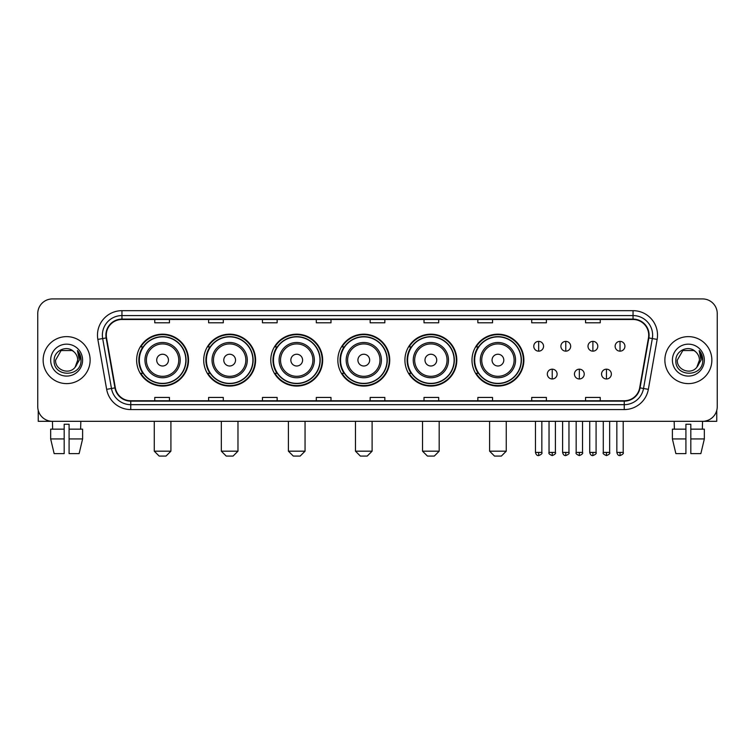 <?xml version="1.0" encoding="UTF-8"?>
<svg xmlns="http://www.w3.org/2000/svg" width="755" height="755" viewBox="0 0 755 755"><rect width="100%" height="100%" fill="white"/><g stroke="black" fill="none" stroke-linecap="round" stroke-linejoin="round"><path stroke-width="1.13" d="M471.988 360.126A25.944 25.944 0 0 0 497.932 386.069A25.944 25.944 0 0 0 523.876 360.126A25.944 25.944 0 0 0 497.932 334.172A25.944 25.944 0 0 0 471.988 360.126M404.916 360.126A25.944 25.944 0 0 0 430.86 386.069A25.944 25.944 0 0 0 456.803 360.126A25.944 25.944 0 0 0 430.86 334.172A25.944 25.944 0 0 0 404.916 360.126M337.844 360.126A25.944 25.944 0 0 0 363.797 386.069A25.944 25.944 0 0 0 389.74 360.126A25.944 25.944 0 0 0 363.797 334.172A25.944 25.944 0 0 0 337.844 360.126M270.781 360.126A25.944 25.944 0 0 0 296.724 386.069A25.944 25.944 0 0 0 322.668 360.126A25.944 25.944 0 0 0 296.724 334.172A25.944 25.944 0 0 0 270.781 360.126M203.708 360.126A25.944 25.944 0 0 0 229.652 386.069A25.944 25.944 0 0 0 255.605 360.126A25.944 25.944 0 0 0 229.652 334.172A25.944 25.944 0 0 0 203.708 360.126M136.636 360.126A25.944 25.944 0 0 0 162.589 386.069A25.944 25.944 0 0 0 188.533 360.126A25.944 25.944 0 0 0 162.589 334.172A25.944 25.944 0 0 0 136.636 360.126M142.865 373.338A23.745 23.745 0 0 1 142.865 346.904M209.928 373.338A23.745 23.745 0 0 1 209.928 346.904M277 373.338A23.745 23.745 0 0 1 277 346.904M344.072 373.338A23.745 23.745 0 0 1 344.072 346.904M411.135 373.338A23.745 23.745 0 0 1 411.135 346.904M478.208 373.338A23.745 23.745 0 0 1 478.208 346.904M37.75 313.618L37.75 406.624A14.685 14.685 0 0 0 52.435 421.318L702.565 421.318A14.685 14.685 0 0 0 717.25 406.624L717.25 313.618A14.685 14.685 0 0 0 702.565 298.923L52.435 298.923A14.685 14.685 0 0 0 37.75 313.618L37.75 406.624M43.139 360.126A23.499 23.499 0 0 0 66.638 383.615A23.499 23.499 0 0 0 90.128 360.126A23.499 23.499 0 0 0 66.638 336.626A23.499 23.499 0 0 0 43.139 360.126A23.499 23.499 0 0 0 66.638 383.615A23.499 23.499 0 0 0 90.128 360.126A23.499 23.499 0 0 0 66.638 336.626A23.499 23.499 0 0 0 43.139 360.126M664.872 360.126A23.499 23.499 0 0 0 688.362 383.615A23.499 23.499 0 0 0 711.861 360.126A23.499 23.499 0 0 0 688.362 336.626A23.499 23.499 0 0 0 664.872 360.126A23.499 23.499 0 0 0 688.362 383.615A23.499 23.499 0 0 0 711.861 360.126A23.499 23.499 0 0 0 688.362 336.626A23.499 23.499 0 0 0 664.872 360.126M106.285 335.154A15.666 15.666 0 0 1 121.951 319.488L633.049 319.488A15.666 15.666 0 0 1 648.479 337.872L639.674 387.806A15.666 15.666 0 0 1 624.243 400.754L130.757 400.754A15.666 15.666 0 0 1 115.326 387.806L106.521 337.872A15.666 15.666 0 0 1 106.285 335.154M105.898 335.154A16.053 16.053 0 0 0 106.144 337.938L114.949 387.872A16.053 16.053 0 0 0 130.757 401.141L624.243 401.141A16.053 16.053 0 0 0 640.051 387.872L648.856 337.938A16.053 16.053 0 0 0 633.049 319.101L121.951 319.101A16.053 16.053 0 0 0 105.898 335.154M97.848 339.401A24.481 24.481 0 0 1 121.951 310.673L633.049 310.673A24.481 24.481 0 0 1 657.152 339.401L648.347 389.335A24.481 24.481 0 0 1 624.243 409.569L130.757 409.569A24.481 24.481 0 0 1 106.653 389.335L97.848 339.401L102.671 338.551A19.583 19.583 0 0 1 121.951 315.571L633.049 315.571A19.583 19.583 0 0 1 652.329 338.551L643.524 388.485A19.583 19.583 0 0 1 624.243 404.671L130.757 404.671A19.583 19.583 0 0 1 111.476 388.485L102.671 338.551A19.583 19.583 0 0 1 102.369 335.154M702.565 298.923L52.435 298.923M52.652 429.151L52.435 421.318L702.565 421.318L702.348 429.151M717.25 406.624L717.25 313.618M640.051 387.872L643.524 388.485L652.329 338.551L657.152 339.401M370.158 319.488L370.158 322.8L384.842 322.8L384.842 319.488M316.307 319.488L316.307 322.8L330.992 322.8L330.992 319.488M262.457 319.488L262.457 322.8L277.142 322.8L277.142 319.488M208.606 319.488L208.606 322.8L223.291 322.8L223.291 319.488M154.756 319.488L154.756 322.8L169.441 322.8L169.441 319.488M424.008 319.488L424.008 322.8L438.693 322.8L438.693 319.488M477.858 319.488L477.858 322.8L492.543 322.8L492.543 319.488M531.709 319.488L531.709 322.8L546.394 322.8L546.394 319.488M585.559 319.488L585.559 322.8L600.244 322.8L600.244 319.488M384.842 400.754L384.842 397.441L370.158 397.441L370.158 400.754M330.992 400.754L330.992 397.441L316.307 397.441L316.307 400.754M277.142 400.754L277.142 397.441L262.457 397.441L262.457 400.754M223.291 400.754L223.291 397.441L208.606 397.441L208.606 400.754M169.441 400.754L169.441 397.441L154.756 397.441L154.756 400.754M438.693 400.754L438.693 397.441L424.008 397.441L424.008 400.754M492.543 400.754L492.543 397.441L477.858 397.441L477.858 400.754M546.394 400.754L546.394 397.441L531.709 397.441L531.709 400.754M600.244 400.754L600.244 397.441L585.559 397.441L585.559 400.754M73.886 351.764C67.091 344.648 54.02 350.509 54.143 360.126C52.897 377.198 80.587 377.651 81.04 360.947L81.059 360.126C81.021 356.492 79.813 353.302 77.444 350.556L79.35 360.126L75.113 367.232C69.243 375.169 54.992 370.092 55.568 360.126L61.098 350.537L72.169 350.537L73.886 351.764A11.061 11.061 0 0 1 77.699 360.126L75.113 367.232A11.061 11.061 0 0 0 77.699 360.126L75.085 367.26M50.67 360.126A15.959 15.959 0 0 0 66.638 376.084A15.959 15.959 0 0 0 82.597 360.126A15.959 15.959 0 0 0 66.638 344.157A15.959 15.959 0 0 0 50.67 360.126M77.548 350.679L81.059 360.541M38.241 410.39L38.241 421.318L95.026 421.318M50.66 429.151L50.66 438.938L54.143 453.623L50.66 438.938L50.66 429.151L64.184 429.151L64.184 424.253L69.082 424.253L69.082 429.151L82.606 429.151L82.606 438.938L79.124 453.623L82.606 438.938L69.082 438.938L69.082 429.151M80.832 421.318L80.615 429.151M64.184 429.151L64.184 453.623L54.143 453.623M50.66 438.938L64.184 438.938M79.124 453.623L69.082 453.623L69.082 438.938M166.015 456.077L159.163 456.077L154.265 451.179L170.913 451.179L166.015 456.077M168.459 360.126A5.87 5.87 0 0 0 162.589 354.246A5.87 5.87 0 0 0 156.71 360.126A5.87 5.87 0 0 0 162.589 365.996A5.87 5.87 0 0 0 168.459 360.126M180.209 360.126A17.62 17.62 0 0 0 162.589 342.496A17.62 17.62 0 0 0 144.96 360.126A17.62 17.62 0 0 0 162.589 377.745A17.62 17.62 0 0 0 180.209 360.126A17.62 17.62 0 0 1 162.589 377.745A17.62 17.62 0 0 1 144.96 360.126M185.843 360.126A23.254 23.254 0 0 0 162.589 336.872A23.254 23.254 0 0 0 139.335 360.126A23.254 23.254 0 0 0 162.589 383.37A23.254 23.254 0 0 0 185.843 360.126M188.042 360.126A25.453 25.453 0 0 1 140.826 373.338L143.186 373.338A23.471 23.471 0 0 0 178.114 377.717A23.471 23.471 0 0 0 178.114 342.525A23.471 23.471 0 0 0 143.186 346.904L140.826 346.904A25.453 25.453 0 0 1 188.042 360.126M233.078 456.077L226.226 456.077L221.328 451.179L237.976 451.179L233.078 456.077M235.532 360.126A5.87 5.87 0 0 0 229.652 354.246A5.87 5.87 0 0 0 223.782 360.126A5.87 5.87 0 0 0 229.652 365.996A5.87 5.87 0 0 0 235.532 360.126M247.281 360.126A17.62 17.62 0 0 0 229.652 342.496A17.62 17.62 0 0 0 212.032 360.126A17.62 17.62 0 0 0 229.652 377.745A17.62 17.62 0 0 0 247.281 360.126A17.62 17.62 0 0 1 229.652 377.745A17.62 17.62 0 0 1 212.032 360.126M252.906 360.126A23.254 23.254 0 0 0 229.652 336.872A23.254 23.254 0 0 0 206.398 360.126A23.254 23.254 0 0 0 229.652 383.37A23.254 23.254 0 0 0 252.906 360.126M255.114 360.126A25.453 25.453 0 0 1 207.899 373.338L210.258 373.338A23.471 23.471 0 0 0 245.186 377.717A23.471 23.471 0 0 0 245.186 342.525A23.471 23.471 0 0 0 210.258 346.904L207.899 346.904A25.453 25.453 0 0 1 255.114 360.126M300.15 456.077L293.299 456.077L288.401 451.179L305.048 451.179L300.15 456.077M302.595 360.126A5.87 5.87 0 0 0 296.724 354.246A5.87 5.87 0 0 0 290.845 360.126A5.87 5.87 0 0 0 296.724 365.996A5.87 5.87 0 0 0 302.595 360.126M314.344 360.126A17.62 17.62 0 0 0 296.724 342.496A17.62 17.62 0 0 0 279.095 360.126A17.62 17.62 0 0 0 296.724 377.745A17.62 17.62 0 0 0 314.344 360.126A17.62 17.62 0 0 1 296.724 377.745A17.62 17.62 0 0 1 279.095 360.126M319.978 360.126A23.254 23.254 0 0 0 296.724 336.872A23.254 23.254 0 0 0 273.47 360.126A23.254 23.254 0 0 0 296.724 383.37A23.254 23.254 0 0 0 319.978 360.126M322.177 360.126A25.453 25.453 0 0 1 274.971 373.338L277.33 373.338A23.471 23.471 0 0 0 312.249 377.717A23.471 23.471 0 0 0 312.249 342.525A23.471 23.471 0 0 0 277.33 346.904L274.971 346.904A25.453 25.453 0 0 1 322.177 360.126M367.223 456.077L360.361 456.077L355.473 451.179L372.111 451.179L367.223 456.077M369.667 360.126A5.87 5.87 0 0 0 363.797 354.246A5.87 5.87 0 0 0 357.917 360.126A5.87 5.87 0 0 0 363.797 365.996A5.87 5.87 0 0 0 369.667 360.126M381.417 360.126A17.62 17.62 0 0 0 363.797 342.496A17.62 17.62 0 0 0 346.168 360.126A17.62 17.62 0 0 0 363.797 377.745A17.62 17.62 0 0 0 381.417 360.126A17.62 17.62 0 0 1 363.797 377.745A17.62 17.62 0 0 1 346.168 360.126M387.051 360.126A23.254 23.254 0 0 0 363.797 336.872A23.254 23.254 0 0 0 340.543 360.126A23.254 23.254 0 0 0 363.797 383.37A23.254 23.254 0 0 0 387.051 360.126M389.25 360.126A25.453 25.453 0 0 1 342.034 373.338L344.393 373.338A23.471 23.471 0 0 0 379.321 377.717A23.471 23.471 0 0 0 379.321 342.525A23.471 23.471 0 0 0 344.393 346.904L342.034 346.904A25.453 25.453 0 0 1 389.25 360.126M434.285 456.077L427.434 456.077L422.536 451.179L439.183 451.179L434.285 456.077M436.739 360.126A5.87 5.87 0 0 0 430.86 354.246A5.87 5.87 0 0 0 424.989 360.126A5.87 5.87 0 0 0 430.86 365.996A5.87 5.87 0 0 0 436.739 360.126M448.489 360.126A17.62 17.62 0 0 0 430.86 342.496A17.62 17.62 0 0 0 413.24 360.126A17.62 17.62 0 0 0 430.86 377.745A17.62 17.62 0 0 0 448.489 360.126A17.62 17.62 0 0 1 430.86 377.745A17.62 17.62 0 0 1 413.24 360.126M454.114 360.126A23.254 23.254 0 0 0 430.86 336.872A23.254 23.254 0 0 0 407.606 360.126A23.254 23.254 0 0 0 430.86 383.37A23.254 23.254 0 0 0 454.114 360.126M456.322 360.126A25.453 25.453 0 0 1 409.106 373.338L411.466 373.338A23.471 23.471 0 0 0 446.394 377.717A23.471 23.471 0 0 0 446.394 342.525A23.471 23.471 0 0 0 411.466 346.904L409.106 346.904A25.453 25.453 0 0 1 456.322 360.126M501.358 456.077L494.506 456.077L489.608 451.179L506.256 451.179L501.358 456.077M503.802 360.126A5.87 5.87 0 0 0 497.932 354.246A5.87 5.87 0 0 0 492.052 360.126A5.87 5.87 0 0 0 497.932 365.996A5.87 5.87 0 0 0 503.802 360.126M515.552 360.126A17.62 17.62 0 0 0 497.932 342.496A17.62 17.62 0 0 0 480.303 360.126A17.62 17.62 0 0 0 497.932 377.745A17.62 17.62 0 0 0 515.552 360.126A17.62 17.62 0 0 1 497.932 377.745A17.62 17.62 0 0 1 480.303 360.126M521.186 360.126A23.254 23.254 0 0 0 497.932 336.872A23.254 23.254 0 0 0 474.678 360.126A23.254 23.254 0 0 0 497.932 383.37A23.254 23.254 0 0 0 521.186 360.126M523.385 360.126A25.453 25.453 0 0 1 476.178 373.338L478.528 373.338A23.471 23.471 0 0 0 513.457 377.717A23.471 23.471 0 0 0 513.457 342.525A23.471 23.471 0 0 0 478.528 346.904L476.178 346.904A25.453 25.453 0 0 1 523.385 360.126M538.664 341.373A4.898 4.898 0 0 0 533.766 346.262A4.898 4.898 0 0 0 538.664 351.16A4.898 4.898 0 0 0 543.553 346.262A4.898 4.898 0 0 0 538.664 341.373L538.664 351.16A4.898 4.898 0 0 0 543.553 346.262A4.898 4.898 0 0 0 538.664 341.373M565.778 341.373A4.898 4.898 0 0 0 560.889 346.262A4.898 4.898 0 0 0 565.778 351.16A4.898 4.898 0 0 0 570.676 346.262A4.898 4.898 0 0 0 565.778 341.373L565.778 351.16A4.898 4.898 0 0 0 570.676 346.262A4.898 4.898 0 0 0 565.778 341.373M592.901 341.373A4.898 4.898 0 0 0 588.003 346.262A4.898 4.898 0 0 0 592.901 351.16A4.898 4.898 0 0 0 597.8 346.262A4.898 4.898 0 0 0 592.901 341.373L592.901 351.16A4.898 4.898 0 0 0 597.8 346.262A4.898 4.898 0 0 0 592.901 341.373M620.025 341.373A4.898 4.898 0 0 0 615.127 346.262A4.898 4.898 0 0 0 620.025 351.16A4.898 4.898 0 0 0 624.923 346.262A4.898 4.898 0 0 0 620.025 341.373L620.025 351.16A4.898 4.898 0 0 0 624.923 346.262A4.898 4.898 0 0 0 620.025 341.373M552.226 369.176A4.898 4.898 0 0 0 547.328 374.074A4.898 4.898 0 0 0 552.226 378.972A4.898 4.898 0 0 0 557.115 374.074A4.898 4.898 0 0 0 552.226 369.176L552.226 378.972A4.898 4.898 0 0 0 557.115 374.074A4.898 4.898 0 0 0 552.226 369.176M579.34 369.176A4.898 4.898 0 0 0 574.451 374.074A4.898 4.898 0 0 0 579.34 378.972A4.898 4.898 0 0 0 584.238 374.074A4.898 4.898 0 0 0 579.34 369.176L579.34 378.972A4.898 4.898 0 0 0 584.238 374.074A4.898 4.898 0 0 0 579.34 369.176M606.463 369.176A4.898 4.898 0 0 0 601.565 374.074A4.898 4.898 0 0 0 606.463 378.972A4.898 4.898 0 0 0 611.361 374.074A4.898 4.898 0 0 0 606.463 369.176L606.463 378.972A4.898 4.898 0 0 0 611.361 374.074A4.898 4.898 0 0 0 606.463 369.176M716.759 410.39L716.759 421.318L659.974 421.318M672.394 429.151L672.394 438.938L675.876 453.623L672.394 438.938L672.394 429.151L685.917 429.151L685.917 424.253L690.816 424.253L690.816 429.151L704.34 429.151L704.34 438.938L700.857 453.623L704.34 438.938L690.816 438.938L690.816 429.151M685.917 429.151L685.917 453.623L675.876 453.623M672.394 438.938L685.917 438.938M700.857 453.623L690.816 453.623L690.816 438.938M674.168 421.318L674.385 429.151M695.61 351.764C688.824 344.648 675.753 350.509 675.876 360.126C674.63 377.198 702.32 377.651 702.773 360.947L702.792 360.126C702.754 356.492 701.546 353.302 699.177 350.556L701.084 360.126L696.846 367.232C690.976 375.169 676.725 370.092 677.301 360.126L682.831 350.537L693.902 350.537L695.61 351.764A11.061 11.061 0 0 1 699.432 360.126L696.846 367.232A11.061 11.061 0 0 0 699.432 360.126L696.818 367.26M672.403 360.126A15.959 15.959 0 0 0 688.362 376.084A15.959 15.959 0 0 0 704.33 360.126A15.959 15.959 0 0 0 688.362 344.157A15.959 15.959 0 0 0 672.403 360.126M699.281 350.679L702.792 360.541M633.049 310.673L633.049 319.101M102.671 338.551L106.144 337.938M130.757 409.569L130.757 401.141M624.243 401.141L624.243 409.569M106.653 389.335L114.949 387.872M648.856 337.938L652.329 338.551M121.951 310.673L121.951 319.101M643.524 388.485L648.347 389.335M178.775 360.126A16.195 16.195 0 0 0 162.589 343.931A16.195 16.195 0 0 0 146.394 360.126A16.195 16.195 0 0 0 162.589 376.311A16.195 16.195 0 0 0 178.775 360.126M245.847 360.126A16.195 16.195 0 0 0 229.652 343.931A16.195 16.195 0 0 0 213.467 360.126A16.195 16.195 0 0 0 229.652 376.311A16.195 16.195 0 0 0 245.847 360.126M312.91 360.126A16.195 16.195 0 0 0 296.724 343.931A16.195 16.195 0 0 0 280.53 360.126A16.195 16.195 0 0 0 296.724 376.311A16.195 16.195 0 0 0 312.91 360.126M379.982 360.126A16.195 16.195 0 0 0 363.797 343.931A16.195 16.195 0 0 0 347.602 360.126A16.195 16.195 0 0 0 363.797 376.311A16.195 16.195 0 0 0 379.982 360.126M447.054 360.126A16.195 16.195 0 0 0 430.86 343.931A16.195 16.195 0 0 0 414.674 360.126A16.195 16.195 0 0 0 430.86 376.311A16.195 16.195 0 0 0 447.054 360.126M514.117 360.126A16.195 16.195 0 0 0 497.932 343.931A16.195 16.195 0 0 0 481.737 360.126A16.195 16.195 0 0 0 497.932 376.311A16.195 16.195 0 0 0 514.117 360.126M538.664 452.405L535.474 452.405C536.031 454.67 537.098 455.727 538.664 455.586L538.664 452.405L541.845 452.405L541.845 421.318M565.778 452.405L562.598 452.405C563.154 454.67 564.221 455.727 565.778 455.586L565.778 452.405L568.968 452.405L568.968 421.318M592.901 452.405L589.721 452.405C590.278 454.67 591.335 455.727 592.901 455.586L592.901 452.405L596.082 452.405L596.082 421.318M620.025 452.405L616.844 452.405C617.401 454.67 618.458 455.727 620.025 455.586L620.025 452.405L623.205 452.405L623.205 421.318M552.226 452.405L549.036 452.405C548.394 453.415 549.451 454.482 552.226 455.586L552.226 452.405L555.406 452.405L555.406 421.318M579.34 452.405L576.159 452.405C575.518 453.415 576.575 454.482 579.34 455.586L579.34 452.405L582.52 452.405L582.52 421.318M606.463 452.405L603.283 452.405C602.641 453.415 603.698 454.482 606.463 455.586L606.463 452.405L609.644 452.405L609.644 421.318M170.913 421.318L170.913 451.179M154.265 421.318L154.265 451.179M237.976 421.318L237.976 451.179M221.328 421.318L221.328 451.179M305.048 421.318L305.048 451.179M288.401 421.318L288.401 451.179M372.111 421.318L372.111 451.179M355.473 421.318L355.473 451.179M439.183 421.318L439.183 451.179M422.536 421.318L422.536 451.179M506.256 421.318L506.256 451.179M489.608 421.318L489.608 451.179M535.474 452.405L535.474 421.318M541.845 452.405C542.486 453.415 541.429 454.482 538.664 455.586M562.598 452.405L562.598 421.318M568.968 452.405C569.61 453.415 568.553 454.482 565.778 455.586M589.721 452.405L589.721 421.318M596.082 452.405C596.733 453.415 595.667 454.482 592.901 455.586M616.844 452.405L616.844 421.318M623.205 452.405C623.856 453.415 622.79 454.482 620.025 455.586M549.036 452.405L549.036 421.318M555.406 452.405C556.048 453.415 554.991 454.482 552.226 455.586M576.159 452.405L576.159 421.318M582.52 452.405C583.171 453.415 582.114 454.482 579.34 455.586M603.283 452.405L603.283 421.318M609.644 452.405C610.295 453.415 609.228 454.482 606.463 455.586"/></g></svg>
